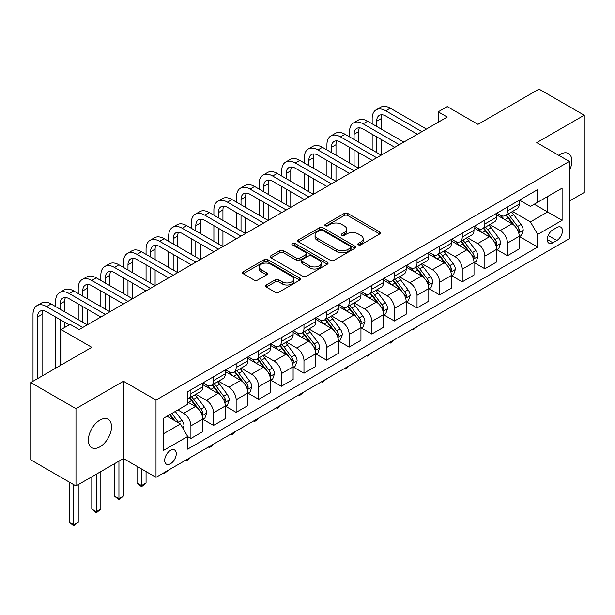 <?xml version="1.0" encoding="UTF-8"?>
<svg xmlns="http://www.w3.org/2000/svg" width="615" height="615" viewBox="0 0 615 615"><rect width="100%" height="100%" fill="white"/><g stroke="black" fill="none" stroke-linecap="round" stroke-linejoin="round"><path stroke-width="0.92" d="M358.376 244.847A1.76 1.015 0 0 0 360.867 244.847L379.732 233.954A2.514 1.453 0 0 0 380.462 232.924A2.514 1.453 0 0 0 379.732 231.901L347.767 213.451A2.514 1.453 0 0 0 344.216 213.451L325.358 224.344A1.76 1.015 0 0 0 324.843 225.059A1.76 1.015 0 0 0 325.358 225.774A1.76 1.015 0 0 0 327.841 225.774L330.278 224.367A8.033 4.636 0 0 1 341.648 224.367L344.308 225.905A8.033 4.636 0 0 1 346.66 229.187A8.033 4.636 0 0 1 344.308 232.462L341.863 233.877A1.76 1.015 0 0 0 341.356 234.592A1.76 1.015 0 0 0 341.863 235.314A1.76 1.015 0 0 0 344.354 235.314L346.791 233.9A8.033 4.636 0 0 1 358.161 233.9L360.821 235.437A8.033 4.636 0 0 1 363.173 238.72A8.033 4.636 0 0 1 360.821 242.003L358.376 243.409A1.76 1.015 0 0 0 357.861 244.124A1.76 1.015 0 0 0 358.376 244.847L358.376 243.409M99.938 446.836A16.374 9.456 120 0 0 110.631 432.407A16.374 9.456 120 0 0 108.125 419.292A16.374 9.456 120 0 0 99.938 420.099A16.374 9.456 120 0 0 89.244 434.528A16.374 9.456 120 0 0 91.75 447.651A16.374 9.456 120 0 0 99.938 446.836M569.329 170.816A16.374 9.456 120 0 0 568.468 153.512A16.374 9.456 120 0 0 560.28 154.327A16.374 9.456 120 0 0 558.758 155.318M170.478 463.756A8.187 4.728 120 0 0 175.829 456.545A8.187 4.728 120 0 0 174.575 449.98A8.187 4.728 120 0 0 170.478 450.388A8.187 4.728 120 0 0 165.135 457.598A8.187 4.728 120 0 0 166.388 464.164A8.187 4.728 120 0 0 170.478 463.756M266.272 284.999A2.514 1.453 0 0 0 265.542 286.029A2.514 1.453 0 0 0 266.272 287.051L275.243 292.225A2.514 1.453 0 0 0 278.795 292.225L299.743 280.132A2.514 1.453 0 0 0 300.481 279.11A2.514 1.453 0 0 0 299.743 278.08L267.786 259.63A2.514 1.453 0 0 0 264.235 259.63L243.286 271.722A2.514 1.453 0 0 0 242.548 272.752A2.514 1.453 0 0 0 243.286 273.775L254.11 280.033A2.514 1.453 0 0 0 257.662 280.033L266.633 274.851A2.514 1.453 0 0 0 267.364 273.829A2.514 1.453 0 0 0 266.633 272.799L261.26 269.701A6.719 3.875 0 0 1 259.292 266.956A6.719 3.875 0 0 1 263.435 263.374A6.719 3.875 0 0 1 270.761 264.219L291.794 276.366A6.719 3.875 0 0 1 293.762 279.11A6.719 3.875 0 0 1 289.619 282.692A6.719 3.875 0 0 1 282.3 281.847L278.795 279.825A2.514 1.453 0 0 0 275.243 279.825L266.272 284.999L266.272 287.051M569.329 201.113L584.25 192.495L584.25 115.213L539.032 89.106L477.978 124.353L447.228 106.595L438.188 111.822L447.228 117.042L79.135 329.563L70.095 324.336L61.046 329.563L61.046 365.064M75.968 408.668L75.968 485.95L123.454 458.536L123.454 381.254L75.968 408.668L30.75 382.561L91.796 347.314L61.046 329.563M123.454 381.254L156.01 400.05L569.329 161.422L569.329 238.705L156.01 477.332L156.01 400.05M584.25 115.213L536.772 142.626L569.329 161.422M330.463 260.345A2.514 1.453 0 0 0 334.007 260.345L354.963 248.252A2.514 1.453 0 0 0 355.693 247.23A2.514 1.453 0 0 0 354.963 246.2L323.006 227.75A2.514 1.453 0 0 0 319.454 227.75L298.498 239.85A2.514 1.453 0 0 0 297.768 240.872A2.514 1.453 0 0 0 298.498 241.895L330.463 260.345M293.078 245.224A1.76 1.015 0 0 1 294.862 245.47L294.862 243.386L327.349 262.144A2.514 1.453 0 0 1 328.087 263.166A2.514 1.453 0 0 1 327.349 264.189L306.401 276.289A2.514 1.453 0 0 1 302.849 276.289L270.892 257.839L279.856 252.696L279.856 250.613L270.892 255.786A2.514 1.453 0 0 0 270.154 256.809A2.514 1.453 0 0 0 270.892 257.839L270.892 255.786M279.856 252.696A2.514 1.453 0 0 1 283.407 252.696L283.407 250.613A2.514 1.453 0 0 0 279.856 250.613M283.407 250.613L296.368 258.092A2.514 1.453 0 0 0 299.92 258.092L305.87 254.656A2.514 1.453 0 0 0 306.601 253.634A2.514 1.453 0 0 0 305.87 252.611L292.379 244.816A1.76 1.015 0 0 1 291.864 244.101A1.76 1.015 0 0 1 292.948 243.163A1.76 1.015 0 0 1 294.862 243.386M75.968 485.95L30.75 459.836L30.75 382.561M556.844 227.535L552.87 229.826A7.934 4.582 120 0 0 547.688 236.813A7.934 4.582 120 0 0 548.903 243.171A7.934 4.582 120 0 0 552.87 242.779L556.844 240.48A7.934 4.582 120 0 0 562.025 233.492A7.934 4.582 120 0 0 560.811 227.135A7.934 4.582 120 0 0 556.844 227.535M519.49 200.113L530.438 206.432L537.671 202.258L537.671 189.62L187.667 391.694L187.667 404.332L163.244 418.431L163.244 450.595L187.667 436.496L187.667 449.135L537.671 247.061L537.671 234.423L530.438 221.892L512.449 211.506M537.671 202.258L562.095 188.159L562.095 220.324L537.671 234.423M118.933 461.142L118.933 498.634L123.454 496.028L123.454 458.536L156.01 477.332M438.188 111.822L438.188 122.262M534.235 204.242L547.619 211.967L547.619 196.516L562.095 188.159M530.438 221.892L547.619 211.967L562.095 220.324M163.244 433.89L180.433 423.966L167.042 416.24M187.667 436.604L190.919 438.48L190.919 425.849A10.232 5.904 -120 0 0 183.685 413.311L177.896 409.974M190.919 438.48L202.681 431.692L202.681 419.061A10.232 5.904 -120 0 0 195.447 406.523L187.667 402.033M202.95 419.322L213.528 425.426L213.528 412.796A10.232 5.904 -120 0 0 206.294 400.257L195.908 394.261M213.528 425.426L225.29 418.638L225.29 406.008A10.232 5.904 -120 0 0 218.056 393.469L202.681 384.598M225.559 406.269L236.145 412.373L236.145 399.735A10.232 5.904 -120 0 0 228.903 387.204L218.517 381.208M236.145 412.373L247.899 405.585L247.899 392.947A10.232 5.904 -120 0 0 240.665 380.416L225.29 371.545M248.168 393.208L258.754 399.32L258.754 386.681A10.232 5.904 -120 0 0 251.52 374.151L241.126 368.154M258.754 399.32L270.508 392.531L270.508 379.893A10.232 5.904 -120 0 0 263.274 367.363L247.899 358.491M270.785 380.155L281.363 386.266L281.363 373.628A10.232 5.904 -120 0 0 274.129 361.097L263.735 355.101M281.363 386.266L293.117 379.478L293.117 366.84A10.232 5.904 -120 0 0 285.883 354.309L270.508 345.43M293.393 367.101L303.971 373.213L303.971 360.575A10.232 5.904 -120 0 0 296.738 348.044L286.352 342.048M303.971 373.213L315.733 366.425L315.733 353.786A10.232 5.904 -120 0 0 308.492 341.256L293.117 332.377M316.002 354.048L326.58 360.159L326.58 347.521A10.232 5.904 -120 0 0 319.346 334.99L308.961 328.994M326.58 360.159L338.342 353.371L338.342 340.733A10.232 5.904 -120 0 0 331.108 328.202L315.733 319.323M338.611 340.994L349.197 347.106L349.197 334.468A10.232 5.904 -120 0 0 341.955 321.937L331.57 315.941M349.197 347.106L360.951 340.318L360.951 327.68A10.232 5.904 -120 0 0 353.717 315.149L338.342 306.27M361.22 327.941L371.806 334.053L371.806 321.414A10.232 5.904 -120 0 0 364.572 308.884L354.179 302.888M371.806 334.053L383.56 327.265L383.56 314.626A10.232 5.904 -120 0 0 376.326 302.096L360.951 293.217M383.829 314.888L394.415 320.999L394.415 308.361A10.232 5.904 -120 0 0 387.181 295.83L376.787 289.834M394.415 320.999L406.169 314.211L406.169 301.573A10.232 5.904 -120 0 0 398.935 289.042L383.56 280.163M406.446 301.834L417.024 307.946L417.024 295.308A10.232 5.904 -120 0 0 409.79 282.777L399.404 276.781M417.024 307.946L428.778 301.158L428.778 288.52A10.232 5.904 -120 0 0 421.544 275.989L406.169 267.11M429.055 288.781L439.633 294.893L439.633 282.254A10.232 5.904 -120 0 0 432.399 269.724L422.013 263.72M439.633 294.893L451.395 288.104L451.395 275.466A10.232 5.904 -120 0 0 444.153 262.936L428.778 254.057M451.664 275.728L462.242 281.839L462.242 269.201A10.232 5.904 -120 0 0 455.008 256.67L444.622 250.666M462.242 281.839L474.004 275.051L474.004 262.413A10.232 5.904 -120 0 0 466.77 249.882L451.395 241.003M474.273 262.674L484.858 268.778L484.858 256.147A10.232 5.904 -120 0 0 477.617 243.617L467.231 237.613M484.858 268.778L496.613 261.99L496.613 249.359A10.232 5.904 -120 0 0 489.379 236.829L474.004 227.95M496.882 249.621L507.467 255.725L507.467 243.094A10.232 5.904 -120 0 0 500.233 230.556L489.84 224.56M507.467 255.725L519.221 248.937L519.221 236.306A10.232 5.904 -120 0 0 511.988 223.768L496.613 214.896M496.882 213.174L500.233 215.104A10.232 5.904 -120 0 0 505.346 215.611A10.232 5.904 -120 0 0 507.467 210.922L507.467 207.063M474.273 226.228L477.617 228.157A10.232 5.904 -120 0 0 482.737 228.665A10.232 5.904 -120 0 0 484.858 223.983L484.858 220.116M451.664 239.281L455.008 241.211A10.232 5.904 -120 0 0 460.128 241.718A10.232 5.904 -120 0 0 462.242 237.036L462.242 233.17M429.055 252.335L432.399 254.264A10.232 5.904 -120 0 0 437.519 254.771A10.232 5.904 -120 0 0 439.633 250.09L439.633 246.223M406.446 265.388L409.79 267.317A10.232 5.904 -120 0 0 414.902 267.825A10.232 5.904 -120 0 0 417.024 263.143L417.024 259.276M383.829 278.441L387.181 280.371A10.232 5.904 -120 0 0 392.293 280.878A10.232 5.904 -120 0 0 394.415 276.197L394.415 272.33M361.22 291.495L364.572 293.424A10.232 5.904 -120 0 0 369.684 293.932A10.232 5.904 -120 0 0 371.806 289.25L371.806 285.383M338.611 304.548L341.955 306.478A10.232 5.904 -120 0 0 347.075 306.985A10.232 5.904 -120 0 0 349.197 302.303L349.197 298.436M316.002 317.601L319.346 319.531A10.232 5.904 -120 0 0 324.466 320.038A10.232 5.904 -120 0 0 326.58 315.357L326.58 311.49M293.393 330.655L296.738 332.592A10.232 5.904 -120 0 0 301.857 333.092A10.232 5.904 -120 0 0 303.971 328.41L303.971 324.543M270.777 343.708L274.129 345.645A10.232 5.904 -120 0 0 279.241 346.153A10.232 5.904 -120 0 0 281.363 341.463L281.363 337.604M248.168 356.762L251.52 358.699A10.232 5.904 -120 0 0 256.632 359.206A10.232 5.904 -120 0 0 258.754 354.517L258.754 350.658M225.559 369.815L228.903 371.752A10.232 5.904 -120 0 0 234.023 372.26A10.232 5.904 -120 0 0 236.145 367.57L236.145 363.711M202.95 382.876L206.294 384.806A10.232 5.904 -120 0 0 211.414 385.313A10.232 5.904 -120 0 0 213.528 380.624L213.528 376.764M519.49 236.567L537.671 247.061M505.346 215.611L517.107 208.823A10.232 5.904 -120 0 0 519.221 204.142L519.221 200.275M482.737 228.665L494.491 221.877A10.232 5.904 -120 0 0 496.613 217.195L496.613 213.328M460.128 241.718L471.882 234.93A10.232 5.904 -120 0 0 474.004 230.248L474.004 226.382M437.519 254.771L449.273 247.983A10.232 5.904 -120 0 0 451.395 243.302L451.395 239.435M414.902 267.825L426.664 261.037A10.232 5.904 -120 0 0 428.778 256.355L428.778 252.488M392.293 280.878L404.055 274.09A10.232 5.904 -120 0 0 406.169 269.408L406.169 265.542M369.684 293.932L381.438 287.144A10.232 5.904 -120 0 0 383.56 282.462L383.56 278.595M347.075 306.985L358.829 300.197A10.232 5.904 -120 0 0 360.951 295.515L360.951 291.648M324.466 320.038L336.221 313.25A10.232 5.904 -120 0 0 338.342 308.569L338.342 304.702M301.857 333.092L313.612 326.304A10.232 5.904 -120 0 0 315.733 321.622L315.733 317.763M279.241 346.153L291.003 339.365A10.232 5.904 -120 0 0 293.117 334.675L293.117 330.816M256.632 359.206L268.394 352.418A10.232 5.904 -120 0 0 270.508 347.729L270.508 343.87M234.023 372.26L245.777 365.471A10.232 5.904 -120 0 0 247.899 360.782L247.899 356.923M211.414 385.313L223.168 378.525A10.232 5.904 -120 0 0 225.29 373.835L225.29 369.976M187.667 398.781A10.232 5.904 -120 0 0 188.805 398.366L200.559 391.578A10.232 5.904 -120 0 0 202.681 386.897L202.681 383.03M188.805 398.366A10.232 5.904 -120 0 0 190.919 393.685L190.919 389.818M180.433 423.966L187.667 436.496M359.083 245.093L360.821 244.086A8.033 4.636 0 0 0 363.173 240.811L363.173 238.72M346.66 229.187L346.66 231.271A8.033 4.636 0 0 1 344.308 234.553L342.57 235.56M379.693 233.969L347.767 215.542A2.514 1.453 0 0 0 344.216 215.542L326.058 226.028M354.924 248.268L323.006 229.841A2.514 1.453 0 0 0 319.454 229.841L298.536 241.918M350.519 247.945A1.76 1.015 0 0 0 351.034 247.23A1.76 1.015 0 0 0 350.519 246.507L322.468 230.31A1.76 1.015 0 0 0 319.985 230.31L317.409 231.801A8.033 4.636 0 0 0 315.057 235.084A8.033 4.636 0 0 0 317.409 238.359L336.582 249.429A8.033 4.636 0 0 0 347.952 249.429L350.519 247.945L350.519 250.036A1.76 1.015 0 0 0 351.034 249.313L351.034 247.23M315.057 235.084L315.057 237.167A8.033 4.636 0 0 0 317.409 240.45L317.409 238.359M350.519 250.036L347.952 251.52A8.033 4.636 0 0 1 336.582 251.52L317.409 240.45M283.407 252.696L296.368 260.183A2.514 1.453 0 0 0 299.92 260.183L305.87 256.747A2.514 1.453 0 0 0 306.601 255.725L306.601 253.634M294.862 245.47L327.318 264.212M309.822 265.857A6.719 3.875 0 0 0 317.14 266.695A6.719 3.875 0 0 0 321.284 263.112A6.719 3.875 0 0 0 319.316 260.376L311.905 256.094A2.514 1.453 0 0 0 308.353 256.094L302.403 259.53A2.514 1.453 0 0 0 301.673 260.552A2.514 1.453 0 0 0 302.403 261.575L309.822 265.857L309.822 267.948A6.719 3.875 0 0 0 317.14 268.786A6.719 3.875 0 0 0 321.284 265.203L321.284 263.112M301.673 260.552L301.673 262.643A2.514 1.453 0 0 0 302.403 263.666L302.403 261.575M309.822 267.948L302.403 263.666M293.762 279.11L293.762 281.193A6.719 3.875 0 0 1 289.619 284.776A6.719 3.875 0 0 1 282.3 283.938L278.795 281.916A2.514 1.453 0 0 0 275.243 281.916L266.31 287.067M259.292 266.956L259.292 269.047A6.719 3.875 0 0 0 261.26 271.792L261.26 269.701M266.595 274.874L261.26 271.792M299.713 280.148L267.786 261.721A2.514 1.453 0 0 0 264.235 261.721L243.317 273.798M519.221 236.721L521.397 235.468L523.204 230.248A6.78 3.913 -120 0 0 521.036 224.475L513.648 214.604A19.572 11.301 -120 0 0 511.511 212.052M504.162 219.255A19.572 11.301 -120 0 0 500.156 215.058M518.606 232.57L519.544 230.533A6.78 3.913 -120 0 0 517.599 226.458L510.212 216.595A19.572 11.301 -120 0 0 508.075 214.035M506.253 215.089A16.244 9.379 60 0 1 508.92 218.117L515.178 226.466M505.907 215.288A19.572 11.301 60 0 1 508.044 217.848L512.956 224.406M417.147 326.565L412.865 330.086L411.958 329.563M412.865 329.04L412.865 330.086M372.167 123.83L372.167 118.61A19.188 11.078 60 0 1 376.142 109.824L380.662 107.218A19.188 11.078 60 0 1 390.256 108.163L426.433 129.05M376.142 109.824A19.188 11.078 60 0 1 385.728 110.777L421.905 131.664M417.385 134.27L385.728 115.997A12.792 7.388 -120 0 0 379.34 115.366A12.792 7.388 -120 0 0 376.688 121.217L376.688 126.444M382.007 114.774A12.792 7.388 -120 0 0 381.208 118.61L381.208 129.05M376.688 136.884L376.688 152.551M381.208 139.497L381.208 155.157L345.03 134.27L340.51 136.884L376.688 157.771M372.167 149.937L372.167 134.27M496.613 249.775L498.78 248.522L500.595 243.302A6.78 3.913 -120 0 0 498.427 237.528L491.039 227.658A19.572 11.301 -120 0 0 488.902 225.105M481.553 232.309A19.572 11.301 -120 0 0 477.548 228.111M495.998 245.623L496.928 243.586A6.78 3.913 -120 0 0 494.99 239.512L487.603 229.649A19.572 11.301 -120 0 0 485.466 227.089M483.644 228.142A16.244 9.379 60 0 1 486.311 231.171L492.561 239.519M483.298 228.342A19.572 11.301 60 0 1 485.427 230.902L490.34 237.459M394.53 339.618L390.256 343.139L389.349 342.617M390.256 342.094L390.256 343.139M474.004 262.828L476.171 261.575L477.978 256.355A6.78 3.913 -120 0 0 475.818 250.582L468.43 240.719A19.572 11.301 -120 0 0 466.293 238.159M458.944 245.362A19.572 11.301 -120 0 0 454.939 241.165M473.381 258.677L474.319 256.639A6.78 3.913 -120 0 0 472.382 252.565L464.994 242.702A19.572 11.301 -120 0 0 462.857 240.142M461.035 241.195A16.244 9.379 60 0 1 463.702 244.224L469.952 252.573M460.681 241.395A19.572 11.301 60 0 1 462.818 243.955L467.731 250.513M371.921 352.672L367.647 356.193L366.74 355.67M367.647 355.147L367.647 356.193M451.395 275.881L453.562 274.628L455.369 269.408A6.78 3.913 -120 0 0 453.209 263.635L445.813 253.772A19.572 11.301 -120 0 0 443.684 251.212M436.327 258.415A19.572 11.301 -120 0 0 432.322 254.226M450.772 271.73L451.71 269.693A6.78 3.913 -120 0 0 449.773 265.618L442.377 255.755A19.572 11.301 -120 0 0 440.248 253.196M438.426 254.249A16.244 9.379 60 0 1 441.093 257.278L447.343 265.626M438.072 254.449A19.572 11.301 60 0 1 440.209 257.009L445.122 263.566M349.312 365.733L346.845 368.201L345.03 369.246L344.123 368.723M345.03 368.201L345.03 369.246M349.558 136.884L349.558 131.664A19.188 11.078 60 0 1 353.525 122.877L358.053 120.271A19.188 11.078 60 0 1 367.647 121.217L403.817 142.103M353.525 122.877A19.188 11.078 60 0 1 363.119 123.83L399.296 144.717M394.776 147.323L363.119 129.05A12.792 7.388 -120 0 0 356.723 128.42A12.792 7.388 -120 0 0 354.079 134.27L354.079 139.497M359.398 127.828A12.792 7.388 -120 0 0 358.599 131.664L358.599 142.103M354.079 149.937L354.079 165.604M358.599 152.551L358.599 168.21L322.421 147.323L317.901 149.937L354.079 170.824M349.558 162.99L349.558 147.323M372.167 160.384L340.51 142.103A12.792 7.388 -120 0 0 334.114 141.473A12.792 7.388 -120 0 0 331.47 147.323L331.47 152.551M336.789 140.881A12.792 7.388 -120 0 0 335.99 144.717L335.99 155.157M331.47 162.99L331.47 178.658M335.99 165.604L335.99 181.264L299.812 160.384L295.292 162.99L331.47 183.877M326.942 176.044L326.942 160.384M326.942 149.937L326.942 144.717A19.188 11.078 60 0 1 330.916 135.93A19.188 11.078 60 0 1 340.51 136.884M330.916 135.93L335.444 133.324A19.188 11.078 60 0 1 345.03 134.27M349.558 173.438L317.901 155.157A12.792 7.388 -120 0 0 311.505 154.526A12.792 7.388 -120 0 0 308.853 160.384L308.853 165.604M314.18 153.935A12.792 7.388 -120 0 0 313.381 157.771L313.381 168.21M308.853 176.044L308.853 191.711M313.381 178.658L313.381 194.325L277.204 173.438L272.683 176.044L308.853 196.931M304.333 189.097L304.333 173.438M304.333 162.99L304.333 157.771A19.188 11.078 60 0 1 308.307 148.984A19.188 11.078 60 0 1 317.901 149.937M308.307 148.984L312.827 146.378A19.188 11.078 60 0 1 322.421 147.323M428.778 288.935L430.954 287.682L432.76 282.462A6.78 3.913 -120 0 0 430.6 276.689L423.205 266.825A19.572 11.301 -120 0 0 421.067 264.266M413.718 271.469A19.572 11.301 -120 0 0 409.713 267.279M428.163 284.783L429.101 282.754A6.78 3.913 -120 0 0 427.164 278.672L419.768 268.809A19.572 11.301 -120 0 0 417.631 266.249M415.817 267.302A16.244 9.379 60 0 1 418.477 270.331L424.734 278.68M415.463 267.502A19.572 11.301 60 0 1 417.6 270.062L422.513 276.619M326.703 378.786L322.421 382.299L321.514 381.777M322.421 381.254L322.421 382.299M326.942 186.491L295.292 168.21A12.792 7.388 -120 0 0 288.896 167.58A12.792 7.388 -120 0 0 286.244 173.438L286.244 178.658M291.572 166.988A12.792 7.388 -120 0 0 290.772 170.824L290.772 181.264M286.244 189.097L286.244 204.764M290.772 191.711L290.772 207.378L254.595 186.491L250.067 189.097L286.244 209.984M281.724 202.15L281.724 186.491M281.724 176.044L281.724 170.824A19.188 11.078 60 0 1 285.698 162.045A19.188 11.078 60 0 1 295.292 162.99M285.698 162.045L290.219 159.431A19.188 11.078 60 0 1 299.812 160.384M406.169 301.988L408.345 300.735L410.151 295.515A6.78 3.913 -120 0 0 407.983 289.742L400.596 279.879A19.572 11.301 -120 0 0 398.459 277.319M391.109 284.522A19.572 11.301 -120 0 0 387.104 280.332M405.554 297.837L406.492 295.807A6.78 3.913 -120 0 0 404.547 291.725L397.159 281.862A19.572 11.301 -120 0 0 395.022 279.302M393.2 280.355A16.244 9.379 60 0 1 395.868 283.384L402.125 291.733M392.854 280.555A19.572 11.301 60 0 1 394.991 283.115L399.904 289.673M304.094 391.84L299.812 395.353L298.905 394.83M299.812 394.307L299.812 395.353M383.56 315.041L385.728 313.788L387.542 308.569A6.78 3.913 -120 0 0 385.374 302.795L377.987 292.932A19.572 11.301 -120 0 0 375.85 290.372M368.5 297.575A19.572 11.301 -120 0 0 364.495 293.386M382.945 310.89L383.883 308.861A6.78 3.913 -120 0 0 381.938 304.779L374.55 294.916A19.572 11.301 -120 0 0 372.413 292.356M370.591 293.409A16.244 9.379 60 0 1 373.259 296.438L379.517 304.786M370.245 293.609A19.572 11.301 60 0 1 372.375 296.169L377.295 302.726M281.486 404.893L277.204 408.406L276.296 407.883M277.204 407.361L277.204 408.406M360.951 328.095L363.119 326.842L364.926 321.622A6.78 3.913 -120 0 0 362.765 315.849L355.378 305.986A19.572 11.301 -120 0 0 353.241 303.426M345.891 310.629A19.572 11.301 -120 0 0 341.886 306.439M360.336 323.944L361.266 321.914A6.78 3.913 -120 0 0 359.329 317.832L351.941 307.969A19.572 11.301 -120 0 0 349.804 305.409M347.982 306.462A16.244 9.379 60 0 1 350.65 309.491L356.9 317.847M347.636 306.662A19.572 11.301 60 0 1 349.766 309.222L354.678 315.779M258.869 417.946L256.401 420.422L254.595 421.46L253.688 420.937M254.595 420.414L254.595 421.46M338.342 341.156L340.51 339.903L342.317 334.675A6.78 3.913 -120 0 0 340.157 328.902L332.769 319.039A19.572 11.301 -120 0 0 330.632 316.479M323.282 323.682A19.572 11.301 -120 0 0 319.27 319.493M337.72 336.997L338.657 334.967A6.78 3.913 -120 0 0 336.72 330.885L329.325 321.022A19.572 11.301 -120 0 0 327.195 318.462M325.373 319.516A16.244 9.379 60 0 1 328.041 322.552L334.291 330.901M325.02 319.715A19.572 11.301 60 0 1 327.157 322.275L332.069 328.833M236.26 431L233.792 433.475L231.978 434.513L231.079 433.99M231.978 433.467L231.978 434.513M315.733 354.209L317.901 352.956L319.708 347.729A6.78 3.913 -120 0 0 317.548 341.955L310.152 332.092A19.572 11.301 -120 0 0 308.023 329.532M300.666 336.736A19.572 11.301 -120 0 0 296.661 332.546M315.111 350.058L316.049 348.021A6.78 3.913 -120 0 0 314.111 343.946L306.716 334.076A19.572 11.301 -120 0 0 304.586 331.523M302.764 332.569A16.244 9.379 60 0 1 305.424 335.606L311.682 343.954M302.411 332.776A19.572 11.301 60 0 1 304.548 335.329L309.46 341.886M213.651 444.053L211.183 446.528L209.369 447.574L208.462 447.043M209.369 446.521L209.369 447.574M304.333 199.544L272.683 181.264A12.792 7.388 -120 0 0 266.287 180.633A12.792 7.388 -120 0 0 263.635 186.491L263.635 191.711M268.963 180.041A12.792 7.388 -120 0 0 268.155 183.877L268.155 194.325M263.635 202.15L263.635 217.818M268.155 204.764L268.155 220.431L231.978 199.544L227.458 202.15L263.635 223.037M259.115 215.204L259.115 199.544M259.115 189.097L259.115 183.877A19.188 11.078 60 0 1 263.089 175.098A19.188 11.078 60 0 1 272.683 176.044M263.089 175.098L267.61 172.484A19.188 11.078 60 0 1 277.204 173.438M281.724 212.598L250.067 194.325A12.792 7.388 -120 0 0 243.678 193.687A12.792 7.388 -120 0 0 241.026 199.544L241.026 204.764M246.346 193.095A12.792 7.388 -120 0 0 245.546 196.931L245.546 207.378M241.026 215.204L241.026 230.871M245.546 217.818L245.546 233.485L209.369 212.598L204.849 215.204L241.026 236.091M236.506 228.265L236.506 212.598M236.506 202.15L236.506 196.931A19.188 11.078 60 0 1 240.48 188.152A19.188 11.078 60 0 1 250.067 189.097M240.48 188.152L245.001 185.538A19.188 11.078 60 0 1 254.595 186.491M259.115 225.651L227.458 207.378A12.792 7.388 -120 0 0 221.062 206.74A12.792 7.388 -120 0 0 218.417 212.598L218.417 217.818M223.737 206.148A12.792 7.388 -120 0 0 222.938 209.984L222.938 220.431M218.417 228.265L218.417 243.924M222.938 230.871L222.938 246.538L186.76 225.651L182.24 228.265L218.417 249.144M213.897 241.318L213.897 225.651M213.897 215.204L213.897 209.984A19.188 11.078 60 0 1 217.864 201.205A19.188 11.078 60 0 1 227.458 202.15M217.864 201.205L222.392 198.591A19.188 11.078 60 0 1 231.978 199.544M236.506 238.705L204.849 220.431A12.792 7.388 -120 0 0 198.453 219.793A12.792 7.388 -120 0 0 195.808 225.651L195.808 230.871M201.128 219.209A12.792 7.388 -120 0 0 200.329 223.037L200.329 233.485M195.808 241.318L195.808 256.978M200.329 243.924L200.329 259.591L164.151 238.705L159.631 241.318L195.808 262.198M191.28 254.372L191.28 238.705M191.28 228.265L191.28 223.037A19.188 11.078 60 0 1 195.255 214.258A19.188 11.078 60 0 1 204.849 215.204M195.255 214.258L199.775 211.645A19.188 11.078 60 0 1 209.369 212.598M213.897 251.758L182.24 233.485A12.792 7.388 -120 0 0 175.844 232.847A12.792 7.388 -120 0 0 173.192 238.705L173.192 243.924M178.519 232.262A12.792 7.388 -120 0 0 177.72 236.091L177.72 246.538M173.192 254.372L173.192 270.031M177.72 256.978L177.72 272.645L141.542 251.758L137.022 254.372L173.192 275.259M168.671 267.425L168.671 251.758M168.671 241.318L168.671 236.091A19.188 11.078 60 0 1 172.646 227.312A19.188 11.078 60 0 1 182.24 228.265M172.646 227.312L177.166 224.698A19.188 11.078 60 0 1 186.76 225.651M293.117 367.263L295.292 366.01L297.099 360.782A6.78 3.913 -120 0 0 294.939 355.016L287.543 345.146A19.572 11.301 -120 0 0 285.406 342.586M278.057 349.789A19.572 11.301 -120 0 0 274.052 345.599M292.502 363.111L293.44 361.074A6.78 3.913 -120 0 0 291.502 357L284.107 347.129A19.572 11.301 -120 0 0 281.97 344.577M280.148 345.622A16.244 9.379 60 0 1 282.815 348.659L289.073 357.007M279.802 345.83A19.572 11.301 60 0 1 281.939 348.382L286.851 354.94M191.042 457.106L186.76 460.627L185.853 460.105M186.76 459.574L186.76 460.627M191.28 264.811L159.631 246.538A12.792 7.388 -120 0 0 153.235 245.9A12.792 7.388 -120 0 0 150.583 251.758L150.583 256.978M155.91 245.316A12.792 7.388 -120 0 0 155.103 249.144L155.103 259.591M150.583 267.425L150.583 283.085M155.103 270.031L155.103 285.698L118.933 264.811L114.405 267.425L150.583 288.312M146.062 280.478L146.062 264.811M146.062 254.372L146.062 249.144A19.188 11.078 60 0 1 150.037 240.365A19.188 11.078 60 0 1 159.631 241.318M150.037 240.365L154.557 237.751A19.188 11.078 60 0 1 164.151 238.705M270.508 380.316L272.683 379.063L274.49 373.835A6.78 3.913 -120 0 0 272.322 368.07L264.934 358.199A19.572 11.301 -120 0 0 262.797 355.647M255.448 362.85A19.572 11.301 -120 0 0 251.443 358.653M269.893 376.165L270.831 374.128A6.78 3.913 -120 0 0 268.886 370.053L261.498 360.182A19.572 11.301 -120 0 0 259.361 357.63M257.539 358.676A16.244 9.379 60 0 1 260.207 361.712L266.464 370.061M257.193 358.883A19.572 11.301 60 0 1 259.33 361.436L264.242 368.001M168.433 470.16L164.151 473.681L163.244 473.158M164.151 472.635L164.151 473.681M168.671 277.865L137.022 259.591A12.792 7.388 -120 0 0 130.626 258.953A12.792 7.388 -120 0 0 127.974 264.811L127.974 270.031M133.294 258.369A12.792 7.388 -120 0 0 132.494 262.205L132.494 272.645M127.974 280.478L127.974 296.138M132.494 283.085L132.494 298.752L96.317 277.865L91.796 280.478L127.974 301.365M123.454 293.532L123.454 277.865M123.454 267.425L123.454 262.205A19.188 11.078 60 0 1 127.428 253.418A19.188 11.078 60 0 1 137.022 254.372M127.428 253.418L131.948 250.805A19.188 11.078 60 0 1 141.542 251.758M247.899 393.369L250.067 392.116L251.881 386.897A6.78 3.913 -120 0 0 249.713 381.123L242.325 371.252A19.572 11.301 -120 0 0 240.188 368.7M232.839 375.903A19.572 11.301 -120 0 0 228.834 371.706M247.284 389.218L248.222 387.181A6.78 3.913 -120 0 0 246.277 383.107L238.889 373.236A19.572 11.301 -120 0 0 236.752 370.684M234.93 371.729A16.244 9.379 60 0 1 237.598 374.766L243.855 383.114M234.584 371.937A19.572 11.301 60 0 1 236.714 374.489L241.633 381.054M141.542 468.976L141.542 485.581L146.062 482.975L146.062 471.59M146.062 482.975L141.542 486.734L137.022 482.975L137.022 466.362M137.022 482.975L141.542 485.581L141.542 486.734M146.062 290.918L114.405 272.645A12.792 7.388 -120 0 0 108.009 272.014A12.792 7.388 -120 0 0 105.365 277.865L105.365 283.085M110.685 271.423A12.792 7.388 -120 0 0 109.885 275.259L109.885 285.698M105.365 293.532L105.365 309.199M109.885 296.146L109.885 311.805L73.708 290.918L69.188 293.532L105.365 314.419M100.845 306.585L100.845 290.918M100.845 280.478L100.845 275.259A19.188 11.078 60 0 1 104.819 266.472A19.188 11.078 60 0 1 114.405 267.425M104.819 266.472L109.339 263.866A19.188 11.078 60 0 1 118.933 264.811M225.29 406.423L227.458 405.17L229.264 399.95A6.78 3.913 -120 0 0 227.104 394.177L219.716 384.306A19.572 11.301 -120 0 0 217.579 381.754M210.23 388.957A19.572 11.301 -120 0 0 206.225 384.759M224.675 402.272L225.605 400.234A6.78 3.913 -120 0 0 223.668 396.16L216.28 386.289A19.572 11.301 -120 0 0 214.143 383.737M212.321 384.79A16.244 9.379 60 0 1 214.989 387.819L221.239 396.168M211.967 384.99A19.572 11.301 60 0 1 214.105 387.542L219.017 394.107M123.454 496.028L118.933 499.787L114.405 496.028L114.405 463.756M114.405 496.028L118.933 498.634L118.933 499.787M123.454 303.971L91.796 285.698A12.792 7.388 -120 0 0 85.4 285.068A12.792 7.388 -120 0 0 82.756 290.918L82.756 296.138M88.076 284.476A12.792 7.388 -120 0 0 87.276 288.312L87.276 298.752M82.756 306.585L82.756 322.252M87.276 309.199L87.276 324.858L51.099 303.971L46.579 306.585L82.756 327.472M78.228 319.639L78.228 303.971M78.228 293.532L78.228 288.312A19.188 11.078 60 0 1 82.202 279.525A19.188 11.078 60 0 1 91.796 280.478M82.202 279.525L86.73 276.919A19.188 11.078 60 0 1 96.317 277.865M202.681 419.476L204.849 418.223L206.655 413.003A6.78 3.913 -120 0 0 204.495 407.23L197.1 397.359A19.572 11.301 -120 0 0 194.97 394.807M202.058 415.325L202.996 413.288A6.78 3.913 -120 0 0 201.059 409.213L193.663 399.35A19.572 11.301 -120 0 0 191.534 396.79M189.712 397.844A16.244 9.379 60 0 1 192.38 400.872L198.63 409.221M189.358 398.043A19.572 11.301 60 0 1 191.496 400.603L196.408 407.161M96.317 474.196L96.317 511.688L100.845 509.082L100.845 471.59M100.845 509.082L96.317 512.841L91.796 509.082L91.796 476.81M91.796 509.082L96.317 511.688L96.317 512.841M100.845 317.025L69.188 298.752A12.792 7.388 -120 0 0 62.792 298.121A12.792 7.388 -120 0 0 60.147 303.971L60.147 309.199M65.467 297.529A12.792 7.388 -120 0 0 64.667 301.365L64.667 311.805M60.147 319.639L60.147 365.587M64.667 322.252L64.667 327.472M55.619 368.201L55.619 317.025M55.619 306.585L55.619 301.365A19.188 11.078 60 0 1 59.593 292.579A19.188 11.078 60 0 1 69.188 293.532M59.593 292.579L64.114 289.973A19.188 11.078 60 0 1 73.708 290.918M183.147 428.663L184.046 426.057A6.78 3.913 -120 0 0 181.886 420.283L175.29 411.481M179.065 423.174A6.78 3.913 -120 0 0 178.45 422.267L171.854 413.465M170.155 414.441L174.891 420.768M169.679 414.718L173.699 420.083M73.708 484.643L73.708 524.749L78.228 522.135L78.228 484.643M78.228 522.135L73.708 525.894L69.188 522.135L69.188 482.029M69.188 522.135L73.708 524.749L73.708 525.894M69.188 324.858L46.579 311.805A12.792 7.388 -120 0 0 40.183 311.175A12.792 7.388 -120 0 0 37.53 317.025L37.53 378.64M42.858 310.583A12.792 7.388 -120 0 0 42.058 314.419L42.058 376.034M33.01 381.254L33.01 314.419A19.188 11.078 60 0 1 36.985 305.632A19.188 11.078 60 0 1 46.579 306.585M36.985 305.632L41.505 303.026A19.188 11.078 60 0 1 51.099 303.971M183.685 413.311L195.447 406.523M206.294 400.257L218.056 393.469M228.903 387.204L240.665 380.416M251.52 374.151L263.274 367.363M274.129 361.097L285.883 354.309M296.738 348.044L308.492 341.256M319.346 334.99L331.108 328.202M341.955 321.937L353.717 315.149M364.572 308.884L376.326 302.096M387.181 295.83L398.935 289.042M409.79 282.777L421.544 275.989M432.399 269.724L444.153 262.936M455.008 256.67L466.77 249.882M477.617 243.617L489.379 236.829M500.233 230.556L511.988 223.768M507.467 210.922L519.221 204.142M507.467 243.094L519.221 236.306M484.858 256.147L496.613 249.359M484.858 223.983L496.613 217.195M462.242 269.201L474.004 262.413M462.242 237.036L474.004 230.248M439.633 282.254L451.395 275.466M439.633 250.09L451.395 243.302M417.024 295.308L428.778 288.52M417.024 263.143L428.778 256.355M394.415 308.361L406.169 301.573M394.415 276.197L406.169 269.408M371.806 321.414L383.56 314.626M371.806 289.25L383.56 282.462M349.197 334.468L360.951 327.68M349.197 302.303L360.951 295.515M326.58 347.521L338.342 340.733M326.58 315.357L338.342 308.569M303.971 360.575L315.733 353.786M303.971 328.41L315.733 321.622M281.363 373.628L293.117 366.84M281.363 341.463L293.117 334.675M258.754 386.681L270.508 379.893M258.754 354.517L270.508 347.729M236.145 399.735L247.899 392.947M236.145 367.57L247.899 360.782M213.528 412.796L225.29 406.008M213.528 380.624L225.29 373.835M190.919 425.849L202.681 419.061M190.919 393.685L202.681 386.897M548.173 235.476L556.844 240.48M547.258 239.543L552.87 242.779M360.821 244.086L360.821 242.003M341.863 235.314L341.863 233.877M344.308 234.553L344.308 232.462M325.358 225.774L325.358 224.344M344.216 215.542L344.216 213.451M347.767 215.542L347.767 213.451M379.732 233.954L379.732 231.901M298.498 241.895L298.498 239.85M319.454 229.841L319.454 227.75M323.006 229.841L323.006 227.75M354.963 248.252L354.963 246.2M336.582 251.52L336.582 249.429M347.952 251.52L347.952 249.429M296.368 260.183L296.368 258.092M299.92 260.183L299.92 258.092M305.87 256.747L305.87 254.656M327.349 264.189L327.349 262.144M275.243 281.916L275.243 279.825M278.795 281.916L278.795 279.825M282.3 283.938L282.3 281.847M266.633 274.851L266.633 272.799M243.286 273.775L243.286 271.722M264.235 261.721L264.235 259.63M267.786 261.721L267.786 259.63M299.743 280.132L299.743 278.08M518.714 232.939L523.157 230.379M510.212 216.595L513.648 214.604M504.884 219.67L508.044 217.848M517.599 226.458L521.036 224.475M517.061 229.103L519.544 230.533M390.256 108.163L385.728 110.777M381.208 118.61L376.688 121.217M496.105 245.992L500.549 243.432M487.603 229.649L491.039 227.658M482.268 232.724L485.427 230.902M494.99 239.512L498.427 237.528M494.452 242.156L496.928 243.586M473.496 259.046L477.94 256.486M464.994 242.702L468.43 240.719M459.659 245.777L462.818 243.955M472.382 252.565L475.818 250.582M471.843 255.21L474.319 256.639M450.887 272.099L455.323 269.539M442.377 255.755L445.813 253.772M437.05 258.83L440.209 257.009M449.773 265.618L453.209 263.635M449.234 268.263L451.71 269.693M367.647 121.217L363.119 123.83M358.599 131.664L354.079 134.27M335.99 144.717L331.47 147.323M313.381 157.771L308.853 160.384M428.278 285.152L432.714 282.593M419.768 268.809L423.205 266.825M414.441 271.884L417.6 270.062M427.164 278.672L430.6 276.689M426.626 281.316L429.101 282.754M290.772 170.824L286.244 173.438M405.662 298.214L410.105 295.646M397.159 281.862L400.596 279.879M391.832 284.937L394.991 283.115M404.547 291.725L407.983 289.742M404.017 294.377L406.492 295.807M383.053 311.267L387.496 308.699M374.55 294.916L377.987 292.932M369.223 297.991L372.375 296.169M381.938 304.779L385.374 302.795M381.4 307.431L383.883 308.861M360.444 324.32L364.887 321.753M351.941 307.969L355.378 305.986M346.606 311.044L349.766 309.222M359.329 317.832L362.765 315.849M358.791 320.484L361.266 321.914M337.835 337.374L342.278 334.806M329.325 321.022L332.769 319.039M323.997 324.097L327.157 322.275M336.72 330.885L340.157 328.902M336.182 333.538L338.657 334.967M315.226 350.427L319.662 347.859M306.716 334.076L310.152 332.092M301.388 337.151L304.548 335.329M314.111 343.946L317.548 341.955M313.573 346.591L316.049 348.021M268.155 183.877L263.635 186.491M245.546 196.931L241.026 199.544M222.938 209.984L218.417 212.598M200.329 223.037L195.808 225.651M177.72 236.091L173.192 238.705M292.617 363.48L297.053 360.913M284.107 347.129L287.543 345.146M278.779 350.204L281.939 348.382M291.502 357L294.939 355.016M290.964 359.644L293.44 361.074M155.103 249.144L150.583 251.758M270 376.534L274.444 373.966M261.498 360.182L264.934 358.199M256.171 363.265L259.33 361.436M268.886 370.053L272.322 368.07M268.348 372.698L270.831 374.128M132.494 262.205L127.974 264.811M247.391 389.587L251.835 387.027M238.889 373.236L242.325 371.252M233.554 376.319L236.714 374.489M246.277 383.107L249.713 381.123M245.739 385.751L248.222 387.181M109.885 275.259L105.365 277.865M224.782 402.641L229.226 400.081M216.28 386.289L219.716 384.306M210.945 389.372L214.105 387.542M223.668 396.16L227.104 394.177M223.13 398.804L225.605 400.234M87.276 288.312L82.756 290.918M202.174 415.694L206.609 413.134M193.663 399.35L197.1 397.359M188.336 402.425L191.496 400.603M201.059 409.213L204.495 407.23M200.521 411.858L202.996 413.288M64.667 301.365L60.147 303.971M182.286 427.179L184 426.187M178.45 422.267L181.886 420.283M42.058 314.419L37.53 317.025"/></g></svg>
